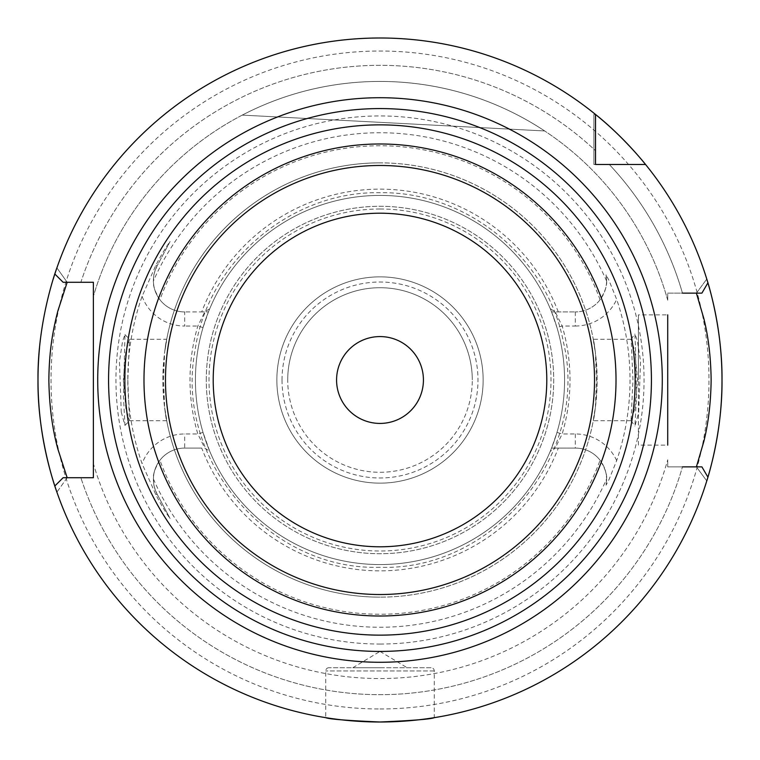 <?xml version="1.0" encoding="UTF-8"?>
<svg xmlns="http://www.w3.org/2000/svg" width="760" height="760" viewBox="0 0 760 760"><rect width="100%" height="100%" fill="white"/><g stroke="black" fill="none" stroke-linecap="round" stroke-linejoin="round"><path stroke-width="0.57" stroke-dasharray="3.8 2.85" d="M634.847 408.766L631.047 420.641L632.966 380L631.17 339.283L634.837 351.215L637.526 380L634.847 408.766M635.464 347.367L636.5 396.445L634.894 426.075L638.713 412.594L640.538 361.076L637.345 340.67L634.894 333.925L635.464 347.367M121.248 412.053L124.953 425.41L123.462 396.501L124.953 334.59L122.541 341.459L119.462 361.608L121.248 412.053M127.813 380L129.523 420.717L125.932 408.719L123.339 380L125.78 352.155L129.504 339.283L127.813 380M336.575 380A43.425 43.425 0 0 1 380 336.575A43.425 43.425 0 0 1 423.424 380A43.425 43.425 0 0 1 380 423.424A43.425 43.425 0 0 1 336.575 380M108.576 380A271.424 271.424 0 0 0 380 651.424A271.424 271.424 0 0 0 651.424 380A271.424 271.424 0 0 0 380 108.576A271.424 271.424 0 0 0 108.576 380M638.4 445.141L638.4 380L638.4 445.141L667.717 445.141L667.717 314.858L667.717 445.141L667.717 314.858L638.4 314.858L638.4 380L638.4 314.858M431.024 667.717L328.976 667.717L431.024 667.717A3.259 3.259 0 0 1 434.283 670.975L434.283 717.668C431.072 719.121 412.974 720.565 380 722A342 342 0 0 0 707.911 477.156L701.898 466.858L682.461 466.858L696.397 466.858L706.771 480.918L696.397 466.858L667.717 466.858L667.717 459.781L667.717 466.858L682.461 466.858A314.688 314.688 0 0 1 80.873 477.717A314.688 314.688 0 0 0 682.461 466.858M328.976 667.717A3.259 3.259 0 0 0 325.717 670.975L325.717 717.668C328.89 719.112 346.988 720.556 380 722A342 342 0 0 0 706.771 480.918L696.397 466.858L706.771 480.918M380 667.717L352.858 667.717L380 667.717M201.714 448.077L184.68 448.077L201.714 448.077A190.836 190.836 0 0 0 558.286 448.077L575.32 448.077A31.264 31.264 0 0 1 606.043 485.184L609.102 479.341L616.664 460.626A250.021 250.021 0 0 0 616.664 299.373L609.102 280.659L606.043 274.816A31.264 31.264 0 0 1 575.32 311.923A31.264 31.264 0 0 0 600.077 299.753C604.998 291.745 607.164 285.494 606.584 281.01L606.043 274.816A31.264 31.264 0 0 1 606.584 280.659M380 722A342 342 0 0 1 54.834 485.991A342 342 0 0 0 380 722A342 342 0 0 1 54.834 485.991L63.118 477.717L93.376 477.717L67.165 477.717L56.905 492.128A342 342 0 0 0 707.911 477.156M93.376 477.717L93.376 463.6A298.576 298.576 0 0 0 667.717 459.781A298.576 298.576 0 0 1 93.376 463.6L93.376 477.717M129.523 420.717L166.706 420.717L164.625 407.626A217.141 217.141 0 0 0 380 597.142A217.141 217.141 0 0 0 597.142 380A217.141 217.141 0 0 0 380 162.858A217.141 217.141 0 0 0 162.858 380A217.141 217.141 0 0 0 380 597.142A217.141 217.141 0 0 0 595.375 407.626L596.467 380L595.375 352.374A217.141 217.141 0 0 0 164.625 352.374C169.708 324.928 163.742 344.327 162.858 380C163.732 415.606 169.718 435.119 164.625 407.626L163.533 380L164.625 352.374L166.706 339.283L129.504 339.283M631.17 420.717L593.294 420.717L595.375 407.626C590.283 435.119 596.267 415.606 597.142 380C596.258 344.327 590.292 324.928 595.375 352.374L593.294 339.283L631.17 339.283M551.561 311.923L556.975 327.579A184.575 184.575 0 0 1 556.975 432.421L551.561 448.077L555.237 448.077L562.172 433.96A190 190 0 0 0 562.172 326.04L555.237 311.923L550.231 308.645L551.561 311.923L575.32 311.923L551.561 311.923A184.575 184.575 0 0 0 195.424 380A184.575 184.575 0 0 0 380 564.575A184.575 184.575 0 0 0 564.575 380A184.575 184.575 0 0 0 380 195.424A184.575 184.575 0 0 0 195.424 380A184.575 184.575 0 0 0 380 564.575A184.575 184.575 0 0 0 564.575 380A184.575 184.575 0 0 0 380 195.424A184.575 184.575 0 0 0 195.424 380A184.575 184.575 0 0 0 551.561 448.077L558.286 448.077M696.397 293.142L706.771 279.081L696.397 293.142L667.717 293.142L667.717 300.219L667.717 293.142L696.397 293.142L706.771 279.081A342 342 0 0 0 645.553 164.483A342 342 0 0 1 707.911 282.844A342 342 0 0 0 645.553 164.483L595.517 164.483L595.517 150.698A314.688 314.688 0 0 0 80.873 282.283L63.118 282.283L54.834 274.008A342 342 0 0 1 595.517 114.447A342 342 0 0 0 54.834 274.008A342 342 0 0 1 595.517 114.447L595.517 150.698A314.688 314.688 0 0 0 80.873 282.283L67.165 282.283L56.905 267.872L67.165 282.283L93.376 282.283L93.376 296.4L93.376 282.283L80.873 282.283M282.017 380A97.983 97.983 0 0 1 380 282.017A97.983 97.983 0 0 1 477.983 380A97.983 97.983 0 0 1 380 477.983A97.983 97.983 0 0 1 282.017 380M287.717 380A92.283 92.283 0 0 1 380 287.717A92.283 92.283 0 0 1 472.283 380A92.283 92.283 0 0 0 380 287.717A92.283 92.283 0 0 0 287.717 380A92.283 92.283 0 0 0 380 472.283A92.283 92.283 0 0 0 472.283 380A92.283 92.283 0 0 1 380 472.283A92.283 92.283 0 0 1 287.717 380M380 276.858A103.141 103.141 0 0 0 276.858 380A103.141 103.141 0 0 0 380 483.141A103.141 103.141 0 0 0 483.141 380A103.141 103.141 0 0 0 380 276.858A103.141 103.141 0 0 0 276.858 380A103.141 103.141 0 0 0 380 483.141A103.141 103.141 0 0 0 483.141 380A103.141 103.141 0 0 0 380 276.858M159.923 460.247C155.002 468.255 152.836 474.506 153.416 478.99C154.242 483.16 151.734 481.536 157.073 494.019L170.088 518.5L157.073 494.019A31.264 31.264 0 0 1 184.68 448.077A31.264 31.264 0 0 0 159.923 460.247A234.251 234.251 0 0 0 600.077 460.247C604.998 468.255 607.164 474.506 606.584 478.99L606.043 485.184M558.286 311.923A190.836 190.836 0 0 0 201.714 311.923L184.68 311.923A31.264 31.264 0 0 1 159.923 299.753C155.002 291.745 152.836 285.494 153.416 281.01C154.242 276.839 151.734 278.464 157.073 265.981L170.088 241.499C165.689 247.503 160.939 255.445 155.838 265.326L142.091 296.334A252.197 252.197 0 0 0 142.091 463.666L155.838 494.675C160.968 504.592 165.718 512.534 170.088 518.5M142.091 296.334A45.382 45.382 0 0 0 184.68 326.04L184.68 311.923A31.264 31.264 0 0 1 157.073 265.981A31.264 31.264 0 0 0 184.68 311.923L204.763 311.923L209.769 308.645L208.439 311.923L204.763 311.923L197.828 326.04A190 190 0 0 0 197.818 433.96L204.763 448.077L209.769 451.354L203.024 432.421A184.575 184.575 0 0 1 203.024 327.579L208.439 311.923L201.714 311.923M208.439 448.077A184.575 184.575 0 0 0 564.575 380A184.575 184.575 0 0 0 208.439 311.923M380 644.053A264.052 264.052 0 0 0 644.053 380A264.052 264.052 0 0 0 380 115.947A264.052 264.052 0 0 0 115.947 380A264.052 264.052 0 0 0 380 644.053M206.283 380A173.717 173.717 0 0 1 380 206.283A173.717 173.717 0 0 1 553.717 380A173.717 173.717 0 0 1 380 553.717A173.717 173.717 0 0 1 206.283 380A173.717 173.717 0 0 1 380 206.283A173.717 173.717 0 0 1 553.717 380A173.717 173.717 0 0 1 380 553.717A173.717 173.717 0 0 1 206.283 380M667.717 300.219A298.576 298.576 0 0 0 93.376 296.4A298.576 298.576 0 0 1 667.717 300.219M242.231 115.111A298.576 298.576 0 0 1 544.702 130.967A298.576 298.576 0 0 0 242.231 115.111L544.702 130.967L242.231 115.111M80.873 477.717L67.165 477.717L56.905 492.128M609.301 164.483A314.688 314.688 0 0 1 682.461 293.142A314.688 314.688 0 0 0 609.301 164.483L645.553 164.483L593.883 164.483L595.517 164.483L595.517 114.447L595.517 150.698M707.911 282.844L701.898 293.142L682.461 293.142M600.077 460.247A31.264 31.264 0 0 0 575.32 448.077L555.237 448.077L550.231 451.354L551.561 448.077M53.219 279.11A342 342 0 0 0 39.511 347.899A342 342 0 0 1 53.219 279.11M155.838 265.326L157.073 265.981L170.088 241.499M593.883 114.447L593.883 164.483L593.883 114.447L595.517 114.447L593.883 114.447M616.664 460.626A45.382 45.382 0 0 0 575.32 433.96L562.172 433.96L556.975 432.421M575.32 311.923L575.32 326.04L562.181 326.04L556.975 327.579M203.024 432.421L197.818 433.96L184.68 433.96A45.382 45.382 0 0 0 142.091 463.666M203.024 327.579L197.828 326.04L184.68 326.04M434.283 670.975L325.717 670.975L434.283 670.975M575.32 326.04A45.382 45.382 0 0 0 616.664 299.373M380 209A171 171 0 0 0 209 380A171 171 0 0 0 380 551A171 171 0 0 0 551 380A171 171 0 0 0 380 209M380 708.975A328.976 328.976 0 0 0 708.975 380A328.976 328.976 0 0 0 380 51.024A328.976 328.976 0 0 0 51.024 380A328.976 328.976 0 0 0 380 708.975M153.416 478.99A247.266 247.266 0 0 0 606.584 478.99M164.625 407.626A217.141 217.141 0 0 0 380 597.142M380 162.858A217.141 217.141 0 0 0 164.625 352.374M606.584 281.01A247.266 247.266 0 0 0 153.416 281.01M352.858 667.717L380 651.406A271.424 271.424 0 0 0 651.424 380A271.424 271.424 0 0 0 380 108.576M600.077 299.753A234.251 234.251 0 0 0 159.923 299.753M575.32 433.96L575.32 448.077A31.264 31.264 0 0 1 606.584 479.341M155.838 494.675L157.073 494.019A31.264 31.264 0 0 1 184.68 448.077L184.68 433.96M631.047 420.641L634.894 426.065M124.953 425.41L129.608 420.669M380 567.283C268.964 570.836 174.144 459.819 195.016 350.702C207.252 262.058 290.529 190.931 380 192.717C466.355 191.13 547.438 257.155 563.397 342.019C590.387 453.264 494.408 571.159 380 567.283M56.905 267.872L67.165 282.283M124.953 334.59L129.608 339.321M631.047 339.359L634.894 333.934M380 651.406L407.141 667.717"/><path stroke-width="1.14" d="M423.424 380A43.425 43.425 0 0 0 380 336.575A43.425 43.425 0 0 0 336.575 380A43.425 43.425 0 0 0 380 423.424A43.425 43.425 0 0 0 423.424 380M80.873 282.283L93.376 282.283L93.376 477.717L63.118 477.717L54.834 485.991A342 342 0 0 0 380 722C412.984 720.565 431.081 719.112 434.283 717.668M67.165 282.283L57.883 310.878C52.108 333.184 49.162 352.877 48.858 380C49.238 405.64 52.25 428.659 57.874 449.065L67.165 477.717M80.873 477.717L93.376 477.717L93.376 282.283L63.118 282.283L54.834 274.008A342 342 0 0 0 53.219 279.11A342 342 0 0 1 595.517 114.447L595.517 164.483L645.553 164.483A342 342 0 0 0 595.517 114.447C623.57 136.733 645.876 164.777 645.553 164.483A342 342 0 0 1 707.911 477.156L701.898 466.858L682.461 466.858M380 38A342 342 0 0 0 56.905 267.872C57.285 266.589 37.306 319.751 38 380.114C37.354 440.268 57.275 493.401 56.905 492.128M706.771 279.081C706.448 277.885 722.513 325.841 722 379.905C722.542 434.065 706.439 482.173 706.771 480.918M124.859 380A255.141 255.141 0 0 0 380 635.142A255.141 255.141 0 0 0 635.142 380A255.141 255.141 0 0 0 380 124.859A255.141 255.141 0 0 0 124.859 380M651.424 380A271.424 271.424 0 0 1 380 651.424A271.424 271.424 0 0 1 108.576 380A271.424 271.424 0 0 1 380 108.576A271.424 271.424 0 0 1 651.424 380M213.208 380A166.791 166.791 0 0 1 380 213.208A166.791 166.791 0 0 1 546.792 380A166.791 166.791 0 0 1 380 546.792A166.791 166.791 0 0 1 213.208 380M325.717 717.668C328.928 719.121 347.026 720.565 380 722A342 342 0 0 0 707.911 477.156M667.717 314.858L667.717 445.141M682.461 293.142L701.898 293.142L707.911 282.844M595.517 150.698L595.517 164.483L609.301 164.483M39.511 347.899A342 342 0 0 0 54.834 485.991A342 342 0 0 1 39.511 347.899M696.397 466.858L703.855 441.398C708.406 423.159 710.837 402.667 711.142 379.915C710.828 357.219 708.396 336.765 703.855 318.582L696.397 293.142M380 662.283A282.283 282.283 0 0 1 97.717 380A282.283 282.283 0 0 1 380 97.717A282.283 282.283 0 0 1 662.283 380A282.283 282.283 0 0 1 380 662.283M165.48 380A214.519 214.519 0 0 0 380 594.519A214.519 214.519 0 0 0 594.519 380A214.519 214.519 0 0 0 380 165.48A214.519 214.519 0 0 0 165.48 380M616.018 380A236.018 236.018 0 0 1 380 616.018A236.018 236.018 0 0 1 143.982 380A236.018 236.018 0 0 1 380 143.982A236.018 236.018 0 0 1 616.018 380"/></g></svg>
